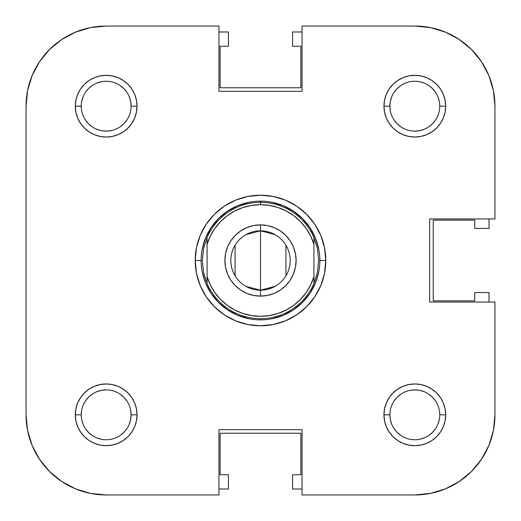 <?xml version="1.0" encoding="UTF-8"?>
<svg xmlns="http://www.w3.org/2000/svg" width="521" height="521" viewBox="0 0 521 521"><rect width="100%" height="100%" fill="white"/><g stroke="black" fill="none" stroke-linecap="round" stroke-linejoin="round"><path stroke-width="0.78" d="M488.848 445.488L481.443 459.34L471.479 471.479L459.34 481.443L445.488 488.848L459.34 481.443L471.479 471.479L481.443 459.34L488.848 445.488L481.443 459.34L488.848 445.488L493.413 430.457L494.95 414.82A80.13 80.13 0 0 1 414.82 494.95L302.05 494.95L302.05 429.662L218.95 429.662L218.95 494.95L106.18 494.95L90.543 493.413L75.512 488.848L61.66 481.443L49.521 471.479L39.557 459.34L32.152 445.488L39.557 459.34L49.521 471.479L61.66 481.443L75.512 488.848M32.152 75.512L39.557 61.66L49.521 49.521L61.66 39.557L75.512 32.152L61.66 39.557L49.521 49.521L39.557 61.66L32.152 75.512L39.557 61.66L32.152 75.512L27.587 90.543L26.05 106.18L26.05 414.82L26.05 106.18A80.13 80.13 0 0 1 106.18 26.05L218.95 26.05L218.95 91.338L302.05 91.338L302.05 26.05L414.82 26.05L302.05 26.05L302.05 91.338L218.95 91.338L218.95 26.05L106.18 26.05L90.543 27.587L75.512 32.152L61.66 39.557L49.521 49.521L39.557 61.66L49.521 49.521L61.66 39.557M445.488 32.152L459.34 39.557L471.479 49.521L481.443 61.66L488.848 75.512L481.443 61.66L471.479 49.521L459.34 39.557L445.488 32.152L459.34 39.557L445.488 32.152L430.457 27.587L414.82 26.05A80.13 80.13 0 0 1 494.95 106.18L494.95 218.95L429.662 218.95L429.662 302.05L494.95 302.05L494.95 414.82L494.95 302.05L429.662 302.05L429.662 218.95L494.95 218.95L494.95 106.18L493.413 90.543L488.848 75.512L481.443 61.66L471.479 49.521L459.34 39.557L471.479 49.521L481.443 61.66L488.848 75.512M126.909 400.975L123.803 397.197L120.025 394.091M106.18 389.89L101.315 390.372L106.18 389.89M96.639 391.792L101.315 390.372M92.328 394.091L88.55 397.197L85.451 400.975M81.25 414.82L81.25 414.827A24.93 24.93 0 0 0 106.18 439.75A24.93 24.93 0 0 0 131.11 414.82L137.043 414.82A30.863 30.863 0 0 1 106.18 445.683A30.863 30.863 0 0 1 75.317 414.82L81.25 414.814A24.93 24.93 0 0 1 106.18 389.89A24.93 24.93 0 0 1 131.11 414.82A24.93 24.93 0 0 1 106.18 439.75A24.93 24.93 0 0 1 81.25 414.82L75.317 414.82L75.91 420.844L77.662 426.634L80.514 431.968L84.356 436.644L89.032 440.486L94.366 443.338L100.156 445.09L106.18 445.683L112.197 445.09L117.987 443.338L123.327 440.486L128.003 436.644L131.839 431.968L134.692 426.634L136.45 420.844L137.043 414.82L136.45 408.803L134.692 403.013L131.839 397.673L128.003 392.997L123.327 389.161L117.987 386.308L112.197 384.55L106.18 383.957L100.156 384.55L94.366 386.308L89.032 389.161L84.356 392.997L80.514 397.673L77.662 403.013L75.91 408.803L75.317 414.82A30.863 30.863 0 0 1 106.18 383.957A30.863 30.863 0 0 1 137.043 414.82L131.11 414.82L130.628 419.685L131.11 414.82A24.93 24.93 0 0 0 106.18 389.89A24.93 24.93 0 0 0 81.25 414.82M83.145 424.361L81.732 419.685M85.451 428.672L88.55 432.45L92.328 435.549M96.619 437.848L101.315 439.268M120.025 435.549L123.803 432.45L126.909 428.672M129.208 424.374L130.628 419.685M435.549 400.975L432.45 397.197L428.672 394.091M424.374 391.792L419.685 390.372L414.82 389.89L419.685 390.372M400.975 394.091L397.197 397.197L394.091 400.975M389.89 414.82L390.372 419.685L389.89 414.82A24.93 24.93 0 0 0 414.82 439.75A24.93 24.93 0 0 0 439.75 414.82L445.683 414.82A30.863 30.863 0 0 1 414.82 445.683A30.863 30.863 0 0 1 383.957 414.82L389.89 414.82A24.93 24.93 0 0 1 414.82 389.89A24.93 24.93 0 0 1 439.75 414.82A24.93 24.93 0 0 1 414.82 439.75A24.93 24.93 0 0 1 389.89 414.82L383.957 414.82L384.55 420.844L386.308 426.634L389.161 431.968L392.997 436.644L397.673 440.486L403.013 443.338L408.803 445.09L414.82 445.683L420.844 445.09L426.634 443.338L431.968 440.486L436.644 436.644L440.486 431.968L443.338 426.634L445.09 420.844L445.683 414.82L445.09 408.803L443.338 403.013L440.486 397.673L436.644 392.997L431.968 389.161L426.634 386.308L420.844 384.55L414.82 383.957L408.803 384.55L403.013 386.308L397.673 389.161L392.997 392.997L389.161 397.673L386.308 403.013L384.55 408.803L383.957 414.82A30.863 30.863 0 0 1 414.82 383.957A30.863 30.863 0 0 1 445.683 414.82L439.75 414.82A24.93 24.93 0 0 0 414.82 389.89A24.93 24.93 0 0 0 389.89 414.82M391.792 424.361L390.372 419.685M394.091 428.672L397.197 432.45L400.975 435.549M424.361 437.855L419.685 439.268M428.672 435.549L432.45 432.45L435.549 428.672M437.848 424.381L439.268 419.685M439.75 106.18L445.683 106.18A30.863 30.863 0 0 1 414.82 137.043A30.863 30.863 0 0 1 383.957 106.18L389.89 106.18A24.93 24.93 0 0 0 414.82 131.11A24.93 24.93 0 0 0 439.75 106.18A24.93 24.93 0 0 1 414.82 131.11A24.93 24.93 0 0 1 389.89 106.18L390.372 101.315L389.89 106.18A24.93 24.93 0 0 1 414.82 81.25A24.93 24.93 0 0 1 439.75 106.18L439.75 106.18A24.93 24.93 0 0 0 414.82 81.25A24.93 24.93 0 0 0 389.89 106.18L383.957 106.18L384.55 112.197L386.308 117.987L389.161 123.327L392.997 128.003L397.673 131.839L403.013 134.692L408.803 136.45L414.82 137.043L420.844 136.45L426.634 134.692L431.968 131.839L436.644 128.003L440.486 123.327L443.338 117.987L445.09 112.197L445.683 106.18L445.09 100.156L443.338 94.366L440.486 89.032L436.644 84.356L431.968 80.514L426.634 77.662L420.844 75.91L414.82 75.317L408.803 75.91L403.013 77.662L397.673 80.514L392.997 84.356L389.161 89.032L386.308 94.366L384.55 100.156L383.957 106.18A30.863 30.863 0 0 1 414.82 75.317A30.863 30.863 0 0 1 445.683 106.18L439.75 106.18M437.855 96.639L439.268 101.315M435.549 92.328L432.45 88.55L428.672 85.451M424.381 83.152L419.685 81.732M400.975 85.451L397.197 88.55L394.091 92.328M391.792 96.626L390.372 101.315M394.091 120.025L397.197 123.803L400.975 126.909M414.82 131.11L419.685 130.628L414.82 131.11M424.361 129.208L419.685 130.628M428.672 126.909L432.45 123.803L435.549 120.025M131.11 106.18L130.628 101.315L131.11 106.18L137.043 106.18A30.863 30.863 0 0 1 106.18 137.043A30.863 30.863 0 0 1 75.317 106.18L81.25 106.18A24.93 24.93 0 0 0 106.18 131.11A24.93 24.93 0 0 0 131.11 106.18A24.93 24.93 0 0 1 106.18 131.11A24.93 24.93 0 0 1 81.25 106.18L81.25 106.173A24.93 24.93 0 0 1 106.18 81.25A24.93 24.93 0 0 1 131.11 106.18A24.93 24.93 0 0 0 106.18 81.25A24.93 24.93 0 0 0 81.25 106.18L75.317 106.18L75.91 112.197L77.662 117.987L80.514 123.327L84.356 128.003L89.032 131.839L94.366 134.692L100.156 136.45L106.18 137.043L112.197 136.45L117.987 134.692L123.327 131.839L128.003 128.003L131.839 123.327L134.692 117.987L136.45 112.197L137.043 106.18L136.45 100.156L134.692 94.366L131.839 89.032L128.003 84.356L123.327 80.514L117.987 77.662L112.197 75.91L106.18 75.317L100.156 75.91L94.366 77.662L89.032 80.514L84.356 84.356L80.514 89.032L77.662 94.366L75.91 100.156L75.317 106.18A30.863 30.863 0 0 1 106.18 75.317A30.863 30.863 0 0 1 137.043 106.18L131.11 106.18M129.208 96.639L130.628 101.315M126.909 92.328L123.803 88.55L120.025 85.451M96.639 83.145L101.315 81.732M92.328 85.451L88.55 88.55L85.451 92.328M83.152 96.619L81.732 101.315M85.451 120.025L88.55 123.803L92.328 126.909M96.626 129.208L101.315 130.628L106.18 131.11L101.315 130.628M120.025 126.909L123.803 123.803L126.909 120.025M489.017 292.555L489.017 302.05L489.017 292.555L474.768 292.555L489.017 292.555M292.555 31.983L302.05 31.983L292.555 31.983L292.555 46.232L292.555 31.983M228.445 489.017L218.95 489.017L228.445 489.017L228.445 474.768L228.445 489.017M218.95 31.983L228.445 31.983L228.445 46.232L220.142 46.232L220.142 87.775L300.858 87.775L300.858 46.232L292.555 46.232L300.858 46.232L300.858 87.775L220.142 87.775L220.142 46.232L228.445 46.232L228.445 31.983L218.95 31.983M489.017 218.95L489.017 228.445L474.768 228.445L474.768 220.142L433.225 220.142L433.225 300.858L474.768 300.858L474.768 292.555L474.768 300.858L433.225 300.858L433.225 220.142L474.768 220.142L474.768 228.445L489.017 228.445L489.017 218.95M302.05 489.017L292.555 489.017L292.555 474.768L300.858 474.768L300.858 433.225L220.142 433.225L220.142 474.768L228.445 474.768L220.142 474.768L220.142 433.225L300.858 433.225L300.858 474.768L292.555 474.768L292.555 489.017L302.05 489.017M195.212 260.5L201.145 260.5L195.212 260.5L196.463 273.238L200.181 285.488L206.212 296.775L214.333 306.667L224.225 314.788L235.512 320.819L247.762 324.537L260.5 325.788L273.238 324.537L285.488 320.819L296.775 314.788L306.667 306.667L314.788 296.775L320.819 285.488L324.537 273.238L325.788 260.5A65.288 65.288 0 0 1 260.5 325.788A65.288 65.288 0 0 1 195.212 260.5A65.288 65.288 0 0 1 260.5 195.212A65.288 65.288 0 0 1 325.788 260.5L324.537 247.762L320.819 235.512L314.788 224.225L306.667 214.333L296.775 206.212L285.488 200.181L273.238 196.463L260.5 195.212L247.762 196.463L235.512 200.181L224.225 206.212L214.333 214.333L206.212 224.225L200.181 235.512L196.463 247.762L195.212 260.5M319.855 260.5L325.788 260.5L319.855 260.5M32.152 445.488L39.557 459.34L49.521 471.479L61.66 481.443L49.521 471.479L39.557 459.34L32.152 445.488L27.587 430.457L26.05 414.82A80.13 80.13 0 0 0 106.18 494.95L218.95 494.95L218.95 429.662L302.05 429.662L302.05 494.95L414.82 494.95L430.457 493.413L445.488 488.848L459.34 481.443L471.479 471.479L481.443 459.34L471.479 471.479L459.34 481.443M111.045 130.628L106.18 131.11M390.372 111.045L389.89 106.18M409.955 390.372L414.82 389.89M130.628 409.955L131.11 414.82M318.715 272.079L315.335 283.216L309.852 293.473L302.473 302.473L293.473 309.852L283.216 315.335L272.079 318.715M248.921 318.715L237.784 315.335L227.527 309.852L218.527 302.473L211.148 293.473L205.665 283.216L202.285 272.079M202.285 248.921L205.665 237.784L211.148 227.527L218.527 218.527L227.527 211.148L237.784 205.665L248.921 202.285M272.079 202.285L283.216 205.665L293.473 211.148L302.473 218.527L309.852 227.527L315.335 237.784L318.715 248.921M207.078 237.478L207.078 244.395A55.793 55.793 0 0 1 260.5 204.707L260.5 202.33A58.17 58.17 0 0 0 207.078 237.478L207.078 244.395L210.321 236.104L214.841 228.432L220.526 221.581L227.228 215.714L234.776 210.992L242.975 207.527L251.623 205.417L260.5 204.707L269.377 205.417L278.025 207.527L286.224 210.992L293.772 215.714L300.474 221.581L306.159 228.432L310.679 236.104L313.922 244.395L313.922 276.605L310.679 284.896L306.159 292.568L300.474 299.419L293.772 305.286L286.224 310.008L278.025 313.473L269.377 315.583L260.5 316.293L251.623 315.583L242.975 313.473L234.776 310.008L227.228 305.286L220.526 299.419L214.841 292.568L210.321 284.896L207.078 276.605L207.078 244.395L207.078 283.522L203.535 272.249L202.33 260.5L203.535 248.751L207.078 237.478A58.17 58.17 0 0 1 313.922 237.478L317.465 248.751A58.17 58.17 0 0 1 317.471 248.758A58.17 58.17 0 0 0 317.465 248.738L318.67 260.5L317.465 272.249L313.922 283.522L313.922 237.478L317.465 248.751L318.67 260.5L317.465 272.249L313.922 283.522A58.17 58.17 0 0 1 260.5 318.67L260.5 319.855A59.355 59.355 0 0 0 319.855 260.5A59.355 59.355 0 0 0 260.5 201.145A59.355 59.355 0 0 1 319.855 260.5A59.355 59.355 0 0 1 260.5 319.855L260.5 318.67A58.17 58.17 0 0 1 207.078 283.522L203.535 272.249L202.33 260.5L203.535 248.751L207.078 237.478M260.5 201.145L260.5 202.33L260.5 201.145A59.355 59.355 0 0 0 201.145 260.5A59.355 59.355 0 0 0 260.5 319.855A59.355 59.355 0 0 1 201.145 260.5A59.355 59.355 0 0 1 260.5 201.145M246.023 234.593L260.5 230.823A29.677 29.677 0 0 0 230.823 260.5A29.677 29.677 0 0 0 260.5 290.177L260.5 296.11A35.61 35.61 0 0 1 224.89 260.5A35.61 35.61 0 0 1 260.5 224.89L260.5 290.177A29.677 29.677 0 0 1 230.823 260.5A29.677 29.677 0 0 1 260.5 230.823L274.977 234.593M274.977 286.407L260.5 290.177L246.023 286.407M235.062 275.778L235.062 245.222M260.5 296.11L267.449 295.427L274.131 293.401L280.285 290.112L285.684 285.684L290.112 280.285L293.401 274.131L295.427 267.449L296.11 260.5L295.427 253.551L293.401 246.869L290.112 240.715L285.684 235.316L280.285 230.888L274.131 227.599L267.449 225.573L260.5 224.89L253.551 225.573L246.869 227.599L240.715 230.888L235.316 235.316L230.888 240.715L227.599 246.869L225.573 253.551L224.89 260.5L225.573 267.449L227.599 274.131L230.888 280.285L235.316 285.684L240.715 290.112L246.869 293.401L253.551 295.427L260.5 296.11L260.5 230.823A29.677 29.677 0 0 1 290.177 260.5A29.677 29.677 0 0 1 260.5 290.177A29.677 29.677 0 0 0 290.177 260.5A29.677 29.677 0 0 0 260.5 230.823L260.5 224.89A35.61 35.61 0 0 1 296.11 260.5A35.61 35.61 0 0 1 260.5 296.11M285.938 245.222L285.938 275.778M313.922 237.478A58.17 58.17 0 0 0 260.5 202.33L260.5 204.707A55.793 55.793 0 0 1 313.922 244.395L313.922 237.478M313.922 276.605A55.793 55.793 0 0 1 207.078 276.605L207.078 283.522A58.17 58.17 0 0 0 313.922 283.522L313.922 276.605"/></g></svg>
